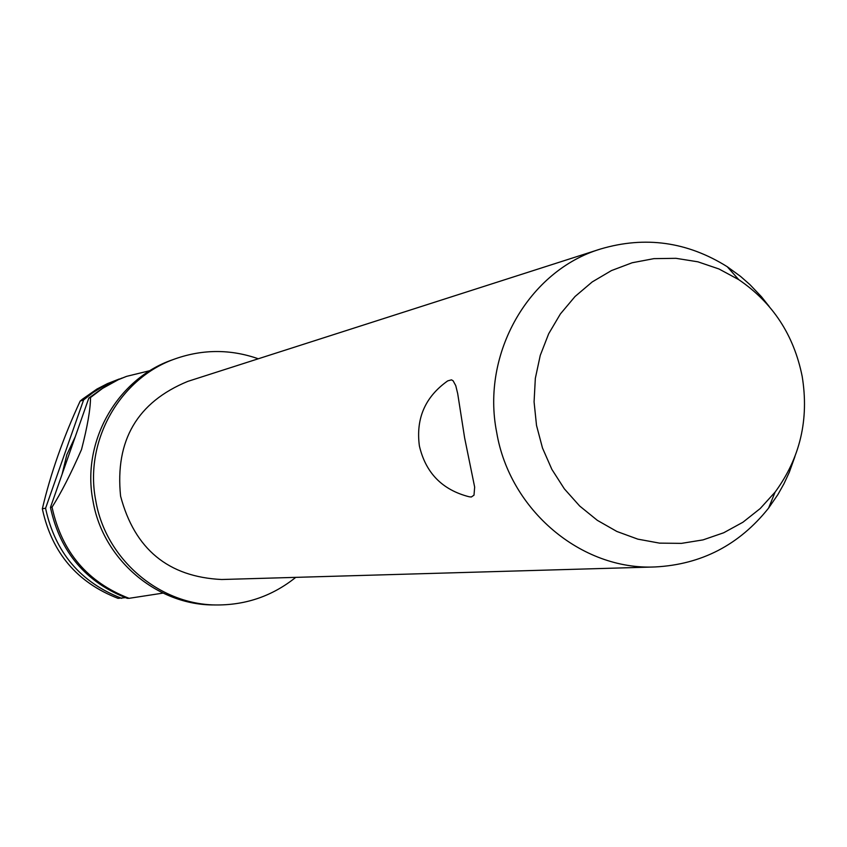<?xml version="1.0" encoding="UTF-8"?>
<svg xmlns="http://www.w3.org/2000/svg" width="847" height="847" viewBox="0 0 847 847"><rect width="100%" height="100%" fill="white"/><g stroke="black" fill="none" stroke-linecap="round" stroke-linejoin="round"><path stroke-width="1.27" d="M258.293 358.779C230.776 349.144 203.227 349.112 175.657 358.673L172.555 359.784C117.108 378.704 81.196 441.912 93.032 501.17C102.9 559.655 157.044 605.51 214.556 604.949L217.848 604.97C247.028 604.8 272.999 595.6 295.741 577.368M600.65 248.976L187.748 381.404C137.32 402.187 114.927 440.44 120.581 496.13C134.62 549.142 168.32 576.934 221.692 579.507L655.123 566.95C581.497 570.454 509.735 510.243 496.702 432.478C480.948 353.739 528.75 270.5 600.65 248.976C645.118 235.847 687.309 241.744 727.224 266.699L740.574 276.418L749.923 284.624L761.411 296.694L769.214 306.508M794.92 456.586L789.277 472.319L784.026 483.648L777.938 494.5L768.578 508.115C739.24 544.917 701.422 564.536 655.123 566.95M464.632 437.91L474.659 487.099L474.002 495.167L471.334 496.988L469.174 496.776C442.303 489.905 425.713 472.965 419.392 445.967C415.718 418.545 425.152 396.872 447.703 380.885L451.483 379.848L453.113 380.79L455.76 385.639L457.698 393.622L464.632 437.91M175.657 358.673C119.967 377.667 83.895 441.171 95.785 500.704C105.695 559.465 160.083 605.531 217.848 604.97M122.01 378.048L103.08 386.317L93.001 392.595L83.609 399.9L45.59 508.211L42.35 508.772L42.519 509.682C52.133 553.027 77.299 582.588 118.019 598.353L125.335 597.643M50.471 507.385L50.64 508.316C60.402 552.318 85.928 582.323 127.241 598.321L129.062 598.321C87.643 582.27 62.032 552.18 52.239 508.041L52.08 507.109L50.471 507.385L88.819 398.101L90.523 397.508C90.46 409.186 87.453 426.528 81.513 449.535C70.883 473.791 61.079 492.975 52.08 507.109M802.173 376.354C793.84 334.957 772.686 302.718 738.711 279.626L718.965 268.975L697.875 261.808L676.001 258.324L653.905 258.642L632.19 262.75L611.439 270.585L592.201 281.935L575.028 296.524L560.386 313.951L548.676 333.76L540.248 355.422L535.336 378.344L534.076 401.891L536.511 425.406L542.493 448.021L551.863 469.365L564.367 488.867L579.666 506.008L597.326 520.333L616.881 531.471L637.802 539.137L659.517 543.128L681.454 543.372L703.042 539.888L723.709 532.763L742.935 522.228L760.204 508.549L775.111 492.096C800.182 457.931 809.203 419.339 802.173 376.354M45.59 508.211L45.749 509.142C55.426 552.742 80.74 582.482 121.693 598.342M90.523 397.508L102.508 388.424L118.252 379.731L126.574 376.364L150.046 370.637M129.062 598.321L163.016 593.101M126.574 376.364L116.463 380.377L105.854 385.872L88.819 398.101M75.267 436.724L66.818 454.744L62.127 474.151M119.258 379.001L107.421 383.638L96.95 389.048L82.424 399.191L80.158 401.097L83.609 399.9M42.35 508.772C50.513 473.907 63.112 438.015 80.158 401.097M738.711 279.626L727.224 266.699M775.111 492.096L768.578 508.115"/></g></svg>
